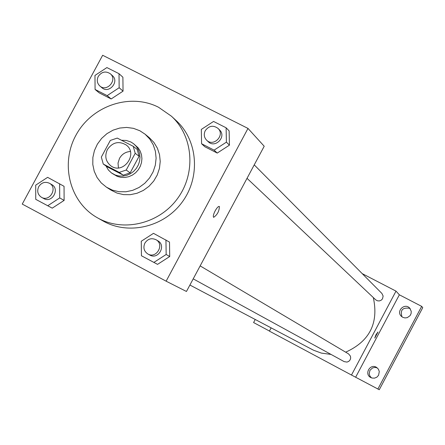 <?xml version="1.0" encoding="UTF-8"?>
<svg xmlns="http://www.w3.org/2000/svg" width="445" height="445" viewBox="0 0 445 445"><rect width="100%" height="100%" fill="white"/><g stroke="black" fill="none" stroke-linecap="round" stroke-linejoin="round"><path stroke-width="0.67" d="M118.426 167.898L118.031 163.059L119.51 158.353C121.997 154.109 125.618 151.823 130.379 151.495M107.367 149.565C112.507 142.283 118.748 140.731 126.091 144.92C138.723 153.748 123.126 175.152 110.85 165.829C105.637 161.502 104.48 156.078 107.367 149.565M103.268 164.06L119.216 172.382L126.208 170.035L135.208 153.314L133.244 146.327L117.263 138.084L110.304 140.436L101.332 157.085L103.268 164.06L107.423 166.914L123.243 175.169L119.216 172.382M123.243 175.169L130.179 172.849L139.096 156.273L137.143 149.348L133.244 146.327M105.954 165.907L108.424 170.046L111.395 172.888L115.333 175.052L119.049 176.003L122.92 176.098L126.769 175.33L130.402 173.734L133.645 171.381L136.337 168.394L138.356 164.911L139.602 161.107L140.008 157.157L139.563 153.264L138.289 149.603L136.242 146.361L133.528 143.685L130.947 142.027L126.369 140.464L121.479 140.258M133.528 143.685L138.173 147.862L140.208 151.094L141.482 154.738L141.922 158.615L141.516 162.547L140.281 166.335L138.273 169.801L135.586 172.777L132.36 175.113L128.739 176.704L124.912 177.472L121.051 177.377L117.352 176.426L111.951 173.289M139.096 156.273L135.208 153.314M130.179 172.849L126.208 170.035M139.802 130.724L133.428 128.332L126.636 127.426L119.744 128.049L113.075 130.157L106.939 133.661L101.627 138.389L97.394 144.124L94.423 150.588L92.866 157.48L92.799 164.483L94.218 171.264L97.071 177.499L101.215 182.895L106.466 187.195L112.496 190.165L119.082 191.712L125.924 191.773L132.693 190.332L139.085 187.462L144.786 183.29L149.537 178.011L153.108 171.876L155.333 165.167L156.112 158.209L155.405 151.322L153.252 144.825L149.759 139.035L145.092 134.201L139.802 130.724M106.466 187.195L111.055 190.143L117.029 193.085L123.554 194.621L130.329 194.682L137.043 193.258L143.368 190.416L149.014 186.288L153.72 181.059L157.252 174.985L159.455 168.344L160.228 161.446L159.527 154.626L157.391 148.196L153.926 142.45L149.297 137.666L145.092 134.201M158.565 107.273C130.285 92.716 92.148 105.604 76.24 134.685C59.942 163.554 69.531 202.202 97.36 217.75C123.009 232.496 159.177 223.963 177.583 198.453C196.234 173.116 193.28 136.075 171.386 116.173L158.565 107.273M171.386 116.173L176.164 120.573C197.819 140.258 200.751 176.871 182.322 201.908C164.133 227.117 128.383 235.533 103.012 220.948L97.36 217.75M201.585 143.752L204.817 146.733L217.243 153.069L229.431 145.153L229.136 130.902L226.11 127.782L213.561 121.441L201.324 129.423L201.585 143.752L214.117 150.137L226.405 142.15L226.11 127.782M141.449 255.764L157.547 264.369L169.717 256.515L169.501 242.086L153.486 233.341L141.265 241.251L141.449 255.764L153.887 262.405L166.163 254.484L165.946 239.933M166.124 281.184L247.993 128.421L102.656 55.269L22.25 204.088L166.124 281.184L186.455 291.475L264.208 146.244L247.993 128.421M95.08 89.456L99.163 92.844L111.161 98.962L123.048 91.147L122.892 77.219L119.01 73.686L106.9 67.573L94.963 75.45L95.08 89.456L107.173 95.619L119.16 87.732L119.01 73.686M35.745 199.338L52.249 208.16L64.119 200.4L64.041 186.299L47.621 177.344L35.7 185.159L35.745 199.338L47.743 205.746L59.713 197.919L59.641 183.702M215.158 210.852C216.96 207.693 218.356 206.219 219.357 206.419C219.274 211.147 217.366 214.785 213.628 217.338C212.927 216.459 213.439 214.301 215.158 210.852M219.352 206.419L219.357 206.419C219.29 211.086 217.394 214.729 213.644 217.349M373.316 297.56C378.851 323.126 369.634 341.332 345.665 352.173M331.036 354.426L321.323 353.085L313.464 350.193L189.904 285.034M254.234 164.873L381.905 293.455L383.139 296.047L382.494 298.868L381.126 300.264L379.296 300.948L377.36 300.781L375.691 299.802L247.025 178.334M200.15 265.893L348.552 353.886L350.41 356.095L350.688 358.025L350.115 359.899L348.802 361.346L347 362.097L344.163 361.618L193.208 278.859M271.139 327.893L269.409 331.13L351.489 375.04L396.005 291.125L362.23 273.642M351.489 375.04L379.268 389.731L422.75 307.634L421.676 306.366L399.36 294.807L396.005 291.125M255.224 319.493L253.589 322.547L269.459 331.041M355.683 377.16L399.36 294.807M375.969 334.735L377.972 332.02L374.785 338.072L375.969 334.735M377.966 332.02L374.785 338.072M402.731 317.296L401.346 316.284C395.739 311.122 404.817 302.416 409.778 308.207L411.236 311.294L411.097 313.597L410.068 315.672L407.247 317.658L404.944 317.93L402.731 317.296M370.791 377.549L370.763 377.532C363.904 374.123 370.162 363.181 376.559 367.386L378.389 369.155L379.29 371.542L378.584 375.269L376.87 377.165L374.518 378.144L371.981 378.028L370.791 377.549M377.883 389.036L421.676 306.366M377.226 367.859L374.89 367.398L372.56 367.92L369.94 370.323L369.2 373.806L369.923 376.086L371.503 377.872M410.307 308.88L409.356 308.257C402.475 307.356 400.022 310.221 401.996 316.84M49.478 183.279L51.737 184.586C60.236 189.058 52.037 203.51 43.805 198.565L41.507 197.313C37.725 194.71 36.79 191.166 38.704 186.683C41.53 182.5 45.123 181.365 49.478 183.279C58.011 187.762 49.773 202.28 41.507 197.313M40.339 201.802L52.249 208.16L64.119 200.4L59.713 197.919M64.119 200.4L64.041 186.299M52.249 208.16L47.743 205.746M156.034 239.733L157.869 240.823C166.602 245.523 158.231 260.141 149.737 255.024L147.868 253.995C143.952 251.297 142.962 247.67 144.886 243.109C147.79 238.815 151.506 237.691 156.034 239.733C164.8 244.455 156.395 259.14 147.868 253.995M145.209 257.783L157.547 264.369L169.717 256.515L166.163 254.484M169.717 256.515L169.501 242.086M157.547 264.369L153.887 262.405M110.354 73.798L112.351 75.578C119.744 81.635 108.908 94.184 101.872 87.71L99.836 85.985C97.088 83.298 96.565 80.1 98.267 76.401C101.71 71.662 105.738 70.794 110.354 73.798C117.775 79.883 106.895 92.482 99.836 85.985M99.163 92.844L111.161 98.962L123.048 91.147L119.16 87.732M123.048 91.147L122.892 77.219M111.161 98.962L107.173 95.619M218.05 128.433L219.613 130.001C226.85 136.715 215.135 148.786 208.249 141.721L206.636 140.203C204.055 137.427 203.593 134.257 205.256 130.674C208.966 125.685 213.233 124.934 218.05 128.433C225.32 135.174 213.556 147.295 206.636 140.203M204.817 146.733L217.243 153.069L229.431 145.153L226.405 142.15M229.431 145.153L229.136 130.902M217.243 153.069L214.117 150.137"/></g></svg>
